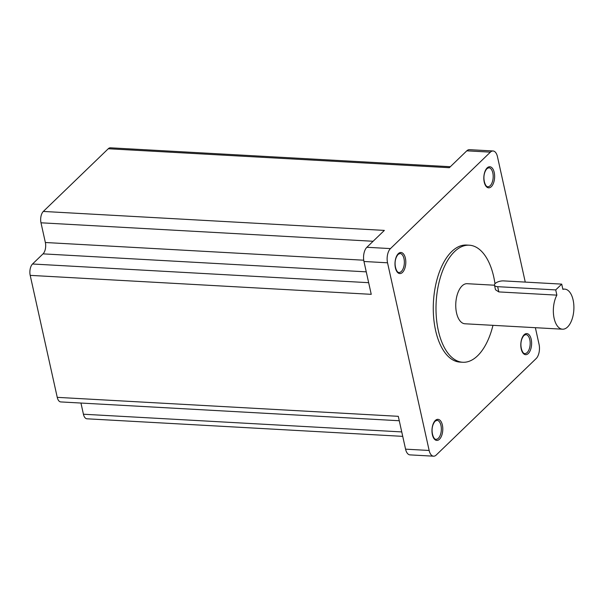 <?xml version="1.0" encoding="UTF-8"?>
<svg xmlns="http://www.w3.org/2000/svg" width="604" height="604" viewBox="0 0 604 604"><rect width="100%" height="100%" fill="white"/><g stroke="black" fill="none" stroke-linecap="round" stroke-linejoin="round"><path stroke-width="0.91" d="M556.873 295.137L498.821 291.913L495.499 289.761L494.48 285.163A6.334 2.627 -12.5 0 0 497.666 286.681L555.718 289.912L556.873 295.137A20.068 10.238 93.2 0 0 553.808 316.67A20.068 10.238 93.2 0 0 562.505 329.203A20.068 10.238 93.2 0 0 567.571 326.99A20.068 10.238 93.2 0 0 573.8 304.726A20.068 10.238 93.2 0 0 564.74 289.127A20.068 10.238 93.2 0 0 562.868 289.354L561.712 284.122L503.661 280.898A6.334 2.627 -12.5 0 0 497.258 282.166A6.334 2.627 -12.5 0 0 494.48 285.163M494.487 285.216L467.141 283.699A20.068 10.238 93.2 0 0 462.075 285.903A20.068 10.238 93.2 0 0 455.846 308.168A20.068 10.238 93.2 0 0 464.914 323.774L562.505 329.203M494.986 283.729A58.618 29.906 93.2 0 0 469.278 245.201A58.618 29.906 93.2 0 0 454.48 251.657A58.618 29.906 93.2 0 0 436.299 316.692A58.618 29.906 93.2 0 0 462.77 362.264A58.618 29.906 93.2 0 0 477.568 355.809A58.618 29.906 93.2 0 0 492.97 325.329M469.278 245.201L466.56 245.05A58.618 29.906 93.2 0 0 451.762 251.506A58.618 29.906 93.2 0 0 433.574 316.541A58.618 29.906 93.2 0 0 460.052 362.113L462.77 362.264M525.261 282.098L497.462 156.7A10.562 5.391 93.2 0 0 493.053 150.977A10.562 5.391 93.2 0 0 490.388 152.14L390.463 248.591A10.562 5.391 93.2 0 0 387.541 262.8L363.963 261.487L371.241 294.329L30.2 275.364A8.448 4.311 -86.8 0 1 32.533 264.001L43.027 253.869A8.448 4.311 93.2 0 0 45.36 242.506L40.989 222.801A8.448 4.311 -86.8 0 1 43.322 211.438L108.275 148.743A8.448 4.311 -86.8 0 1 110.404 147.814L450.342 166.719M363.963 261.487A10.562 5.391 -86.8 0 1 366.877 247.278L390.463 248.591M43.322 211.438L384.363 230.403L366.877 247.278M433.559 456.186L409.973 454.88A10.562 5.391 -86.8 0 1 405.563 449.157L429.15 450.463A10.562 5.391 93.2 0 0 433.559 456.186A10.562 5.391 93.2 0 0 436.224 455.023L536.148 358.572A10.562 5.391 93.2 0 0 539.062 344.371L535.37 327.693M399.267 420.746L60.77 401.924A8.448 4.311 -86.8 0 1 57.244 397.349L398.285 416.315L405.563 449.157M490.388 152.14L466.801 150.826L449.316 167.708L108.275 148.743M466.801 150.826A10.562 5.391 -86.8 0 1 469.467 149.664L493.053 150.977M57.244 397.349L30.2 275.364M387.541 262.8L429.15 450.463M555.718 289.912L561.712 284.122M402.732 436.36L86.953 418.799A8.448 4.311 -86.8 0 1 83.427 414.223L80.951 403.049M439.463 439.259A10.562 5.391 -86.8 0 1 432.389 434.699A10.562 5.391 -86.8 0 1 435.303 420.49A10.562 5.391 -86.8 0 1 442.377 425.05A10.562 5.391 -86.8 0 1 439.463 439.259M435.945 439.312A9.505 4.847 93.2 0 0 438.345 438.27A9.505 4.847 93.2 0 0 441.298 427.723A9.505 4.847 93.2 0 0 437.002 420.331L435.129 421.199C429.293 428.077 433.121 439.803 435.945 439.312M528.296 353.514A10.562 5.391 -86.8 0 1 521.214 348.953A10.562 5.391 -86.8 0 1 524.136 334.744A10.562 5.391 -86.8 0 1 531.21 339.305A10.562 5.391 -86.8 0 1 528.296 353.514M524.778 353.567A9.505 4.847 93.2 0 0 527.179 352.525A9.505 4.847 93.2 0 0 530.131 341.977A9.505 4.847 93.2 0 0 525.835 334.586L523.962 335.454C518.126 342.332 521.954 354.057 524.778 353.567M491.309 186.674A10.562 5.391 -86.8 0 1 484.234 182.114A10.562 5.391 -86.8 0 1 487.149 167.912A10.562 5.391 -86.8 0 1 494.223 172.472A10.562 5.391 -86.8 0 1 491.309 186.674M487.79 186.734A9.505 4.847 93.2 0 0 490.191 185.685A9.505 4.847 93.2 0 0 493.143 175.137A9.505 4.847 93.2 0 0 488.847 167.753L486.975 168.622C481.139 175.5 484.967 187.217 487.79 186.734M402.475 272.419A10.562 5.391 -86.8 0 1 395.401 267.859A10.562 5.391 -86.8 0 1 398.315 253.657A10.562 5.391 -86.8 0 1 405.39 258.218A10.562 5.391 -86.8 0 1 402.475 272.419M398.957 272.479A9.505 4.847 93.2 0 0 401.358 271.43A9.505 4.847 93.2 0 0 404.31 260.883A9.505 4.847 93.2 0 0 400.014 253.499L398.142 254.367C392.306 261.245 396.133 272.97 398.957 272.479M497.666 286.681L498.821 291.913M83.427 414.223L401.743 431.92M32.533 264.001L368.659 282.687M366.258 271.845L43.027 253.869M45.36 242.506L363.729 260.211M373.106 241.268L40.989 222.801M564.74 289.127L562.792 289.014"/></g></svg>
